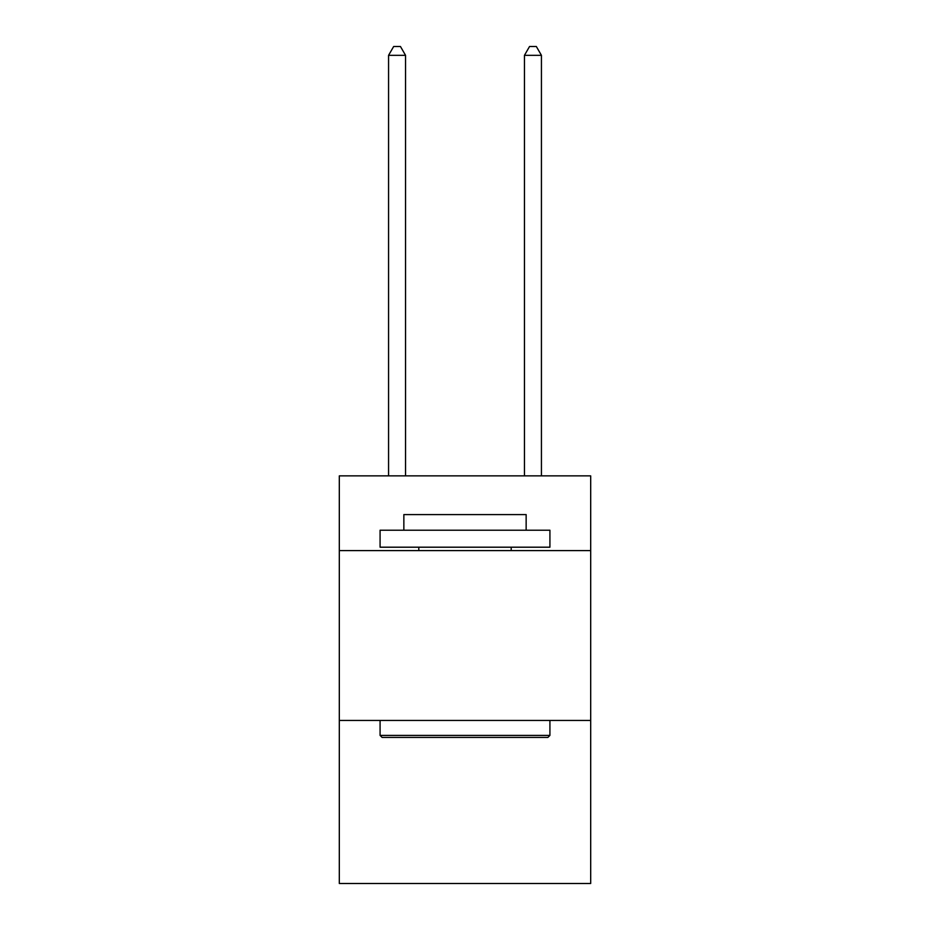 <?xml version="1.0" encoding="UTF-8"?>
<svg xmlns="http://www.w3.org/2000/svg" width="930" height="930" viewBox="0 0 930 930"><rect width="100%" height="100%" fill="white"/><g stroke="black" fill="none" stroke-linecap="round" stroke-linejoin="round"><path stroke-width="1.4" d="M590.69 550.606L590.69 475.869L339.311 475.869L339.311 550.606L590.69 550.606L590.69 883.5L339.311 883.5L339.311 550.606M590.69 720.448L339.311 720.448M382.114 737.432L380.079 735.398L549.921 735.398L547.886 737.432L382.114 737.432M549.921 530.216L549.921 547.2L380.079 547.2L380.079 530.216L549.921 530.216M403.853 530.216L403.853 514.592L526.148 514.592L526.148 530.216M549.921 720.448L549.921 735.398M380.079 720.448L380.079 735.398M511.198 547.2L511.198 550.606M418.802 547.2L418.802 550.606M405.55 475.869L405.55 55.335L388.566 55.335L388.566 475.869M388.566 55.335L393.669 46.5L400.458 46.5L405.55 55.335M541.434 475.869L541.434 55.335L524.45 55.335L524.45 475.869M524.45 55.335L529.542 46.5L536.331 46.5L541.434 55.335"/></g></svg>
